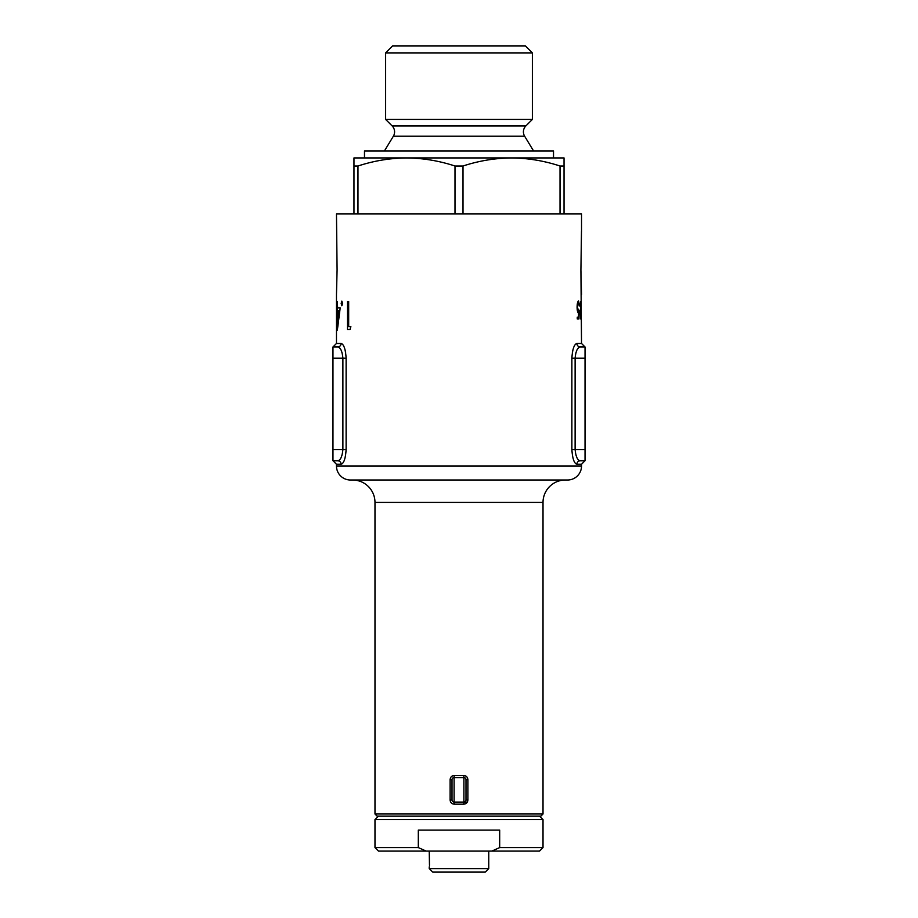 <?xml version="1.0" encoding="UTF-8"?>
<svg xmlns="http://www.w3.org/2000/svg" width="918" height="918" viewBox="0 0 918 918"><rect width="100%" height="100%" fill="white"/><g stroke="black" fill="none" stroke-linecap="round" stroke-linejoin="round"><path stroke-width="1.38" d="M540.92 816.091L377.08 816.091L374.98 813.991L543.02 813.991L540.92 816.091M336.47 466L581.53 466A13.999 13.999 0 0 1 567.531 480.011L350.469 480.011A13.999 13.999 0 0 1 336.47 466L336.47 464.256L332.97 460.756L337.732 460.756L332.97 460.756L332.97 346.97L337.732 346.97C340.498 347.452 342.219 351.192 342.884 358.181L332.97 358.181M350.469 480.011L402.187 480.011M402.991 480.011L352.569 480.011A22.411 22.411 0 0 1 374.98 502.41L374.98 813.991M352.569 480.011L565.431 480.011A22.411 22.411 0 0 0 543.02 502.41L543.02 813.991M565.431 480.011L515.813 480.011M467.882 779.68L466 779.68A2.1 2.1 0 0 0 463.9 777.58L463.785 775.48C466.287 775.744 467.652 777.144 467.882 779.68L467.882 799.98L466 799.98A2.1 2.1 0 0 1 463.9 802.08L463.9 777.58L454.1 777.58L454.215 775.48C451.713 775.744 450.348 777.144 450.118 779.68L450.118 799.98C450.348 802.516 451.713 803.916 454.215 804.179L454.1 802.08L463.9 802.08L463.785 804.179C466.287 803.916 467.652 802.516 467.882 799.98M466 797.535L466 782.125M336.481 318.053L336.642 310.8M578.501 311.11L579.292 310.215L578.937 318.971L577.273 318.971L577.273 317.169L578.684 317.169L578.443 312.912C577.617 312.602 577.17 310.697 577.089 307.186C577.192 303.353 577.686 301.299 578.569 301.012L579.625 305.946L578.547 302.814L577.502 307.243L578.501 311.11L577.456 311.11M580.624 318.971L580.624 301.46L580.979 318.971M341.852 301.104L342.586 303.433L341.852 305.774L341.163 303.433L341.852 301.104M348.679 301.46L348.679 326.601L350.871 326.601L350.01 329.47L347.497 329.47L347.497 301.46L348.679 301.46L347.497 301.46M337.296 330.182L337.296 301.46L337.617 307.92L340.199 307.92L337.354 330.182M581.53 466L581.53 464.256L576.906 464.256C574.152 463.452 572.476 458.552 571.88 449.545L571.88 358.181C572.465 349.196 574.14 344.284 576.906 343.47L581.53 343.47L580.91 269.949L581.53 294.46M581.484 231.439L580.91 269.949M581.53 231.439L581.53 213.94L336.47 213.94L337.09 269.949L336.47 294.46L337.09 269.949M346.12 358.181L346.12 449.545C345.524 458.552 343.848 463.452 341.094 464.256A3.5 3.374 -90 0 0 337.732 460.756C340.498 460.285 342.219 456.544 342.884 449.545L342.884 358.181L346.12 358.181C345.535 349.196 343.86 344.284 341.094 343.47L336.47 343.47L336.47 294.46M345.65 352.443L345.111 349.942M344.434 347.761L344.193 347.142M572.889 349.942L572.35 352.443M332.97 346.97L336.47 343.47M339.419 347.784L340.658 349.345M581.53 464.256L585.03 460.756L580.268 460.756L585.03 460.756L585.03 358.181L575.116 358.181L575.116 449.545C575.781 456.544 577.502 460.285 580.268 460.756A3.5 3.374 90 0 0 576.906 464.256M571.88 358.181L575.116 358.181C575.781 351.192 577.502 347.452 580.268 346.97L585.03 346.97L580.268 346.97L585.03 346.97L585.03 358.181M350.01 329.47L347.497 329.47M342.586 303.433L341.163 303.433M339.717 310.8L337.296 310.8M338.054 322.964L339.052 310.8M337.617 310.8L337.617 322.964M336.47 315.895L336.516 310.8M577.342 349.345L578.581 347.784M580.268 346.97A3.5 3.374 90 0 1 576.906 343.47M341.094 343.47A3.5 3.374 -90 0 1 337.732 346.97M577.525 302.814L578.547 302.814M577.973 312.568L578.879 312.568M577.273 318.971L578.937 318.971M452 779.68A2.1 2.1 0 0 1 454.1 777.58L454.1 802.08A2.1 2.1 0 0 1 452 799.98L452 779.68L450.118 779.68M466 779.68L466 799.98M488.755 868.6L485.255 872.1L432.745 872.1L429.245 868.6L488.755 868.6L488.755 851.089M429.245 851.089L429.475 865.284M429.245 868.6L429.245 866.844M454.1 802.08L467.331 802.08M384.435 150.931L393.363 136.22A8.4 8.4 0 0 0 392.124 125.915L525.876 125.915A8.4 8.4 0 0 0 524.637 136.22L533.565 150.931M392.629 45.9L525.371 45.9L532.383 52.9L385.617 52.9L392.629 45.9M392.124 125.915L385.617 119.42L532.383 119.42L532.383 52.9M385.617 119.42L385.617 52.9M525.876 125.915L532.383 119.42M553.52 157.93L553.52 150.931L364.48 150.931L364.48 157.93M564.031 213.94L564.031 166.009L560.026 166.009L560.026 213.94M463.005 213.94L463.005 166.009L454.995 166.009L454.995 213.94M357.974 213.94L357.974 166.009L353.969 166.009L353.969 213.94M564.031 166.009L564.031 157.93L353.969 157.93L353.969 166.009M454.995 166.009C439.091 160.799 422.923 158.103 406.49 157.93C390.001 158.114 373.821 160.811 357.974 166.009M560.026 166.009C544.122 160.799 527.953 158.103 511.51 157.93C495.02 158.114 478.852 160.811 463.005 166.009M378.48 816.091L374.98 819.59L543.02 819.59L539.52 816.091M418.321 847.589L426.159 851.089L378.48 851.089L374.98 847.589L418.321 847.589L418.321 830.09L499.679 830.09L499.679 847.589L543.02 847.589L543.02 819.59M374.98 847.589L374.98 819.59M426.159 851.089L491.841 851.089L499.679 847.589M543.02 847.589L539.52 851.089L491.841 851.089M454.215 775.48L463.785 775.48M463.785 804.179L454.215 804.179M543.02 502.41L374.98 502.41M341.094 464.256L336.47 464.256M332.97 449.545L346.12 449.545M571.88 449.545L585.03 449.545M452 799.98L450.118 799.98M393.363 136.22L524.637 136.22M581.53 343.47L585.03 346.97"/></g></svg>
